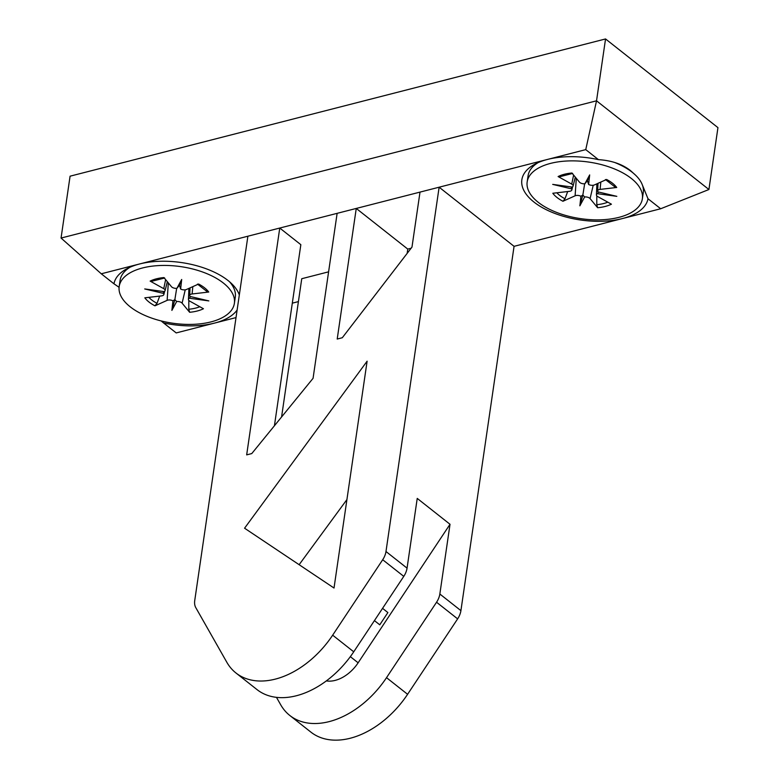 <?xml version="1.0" encoding="UTF-8"?>
<svg xmlns="http://www.w3.org/2000/svg" width="779" height="779" viewBox="0 0 779 779"><rect width="100%" height="100%" fill="white"/><g stroke="black" fill="none" stroke-linecap="round" stroke-linejoin="round"><path stroke-width="1.17" d="M239.319 294.968A63.79 31.316 -171.7 0 0 231.675 283.702A63.79 31.316 -171.7 0 0 227.984 280.479A63.79 31.316 -171.7 0 0 139.519 263.993A63.79 31.316 -171.7 0 0 127.386 268.482A63.79 31.316 -171.7 0 0 113.958 283.799L119.099 287.315M161.185 320.938L163.522 322.915A63.79 31.316 -171.7 0 0 214.449 323.119A63.79 31.316 -171.7 0 0 237.128 310.003M113.958 283.799L101.27 273.789L61.054 238.053L596.529 100.812L708.919 189.511L660.68 208.753L622.431 218.558A63.79 31.316 -171.7 0 0 647.992 198.742L641.954 183.951M236.018 317.589L176.21 332.925L163.522 322.915M101.27 273.789L247.888 236.212L194.74 600.531A15.95 10.585 -51.7 0 0 195.792 607.639L226.845 662.296A79.731 52.904 -51.7 0 0 235.959 672.988A79.731 52.904 -51.7 0 0 332.662 635.177L382.693 559.741A15.95 10.585 -51.7 0 0 385.985 551.513L439.132 187.203L547.501 159.432A63.79 31.316 -171.7 0 0 535.368 163.931A63.79 31.316 -171.7 0 0 539.409 205.88A63.79 31.316 -171.7 0 0 622.431 218.558L514.062 246.33L460.915 610.639A15.95 10.585 128.3 0 1 457.633 618.867L407.592 694.303A79.731 52.904 128.3 0 1 310.889 732.114L289.817 715.482A79.731 52.904 128.3 0 1 280.703 704.791L276.487 697.371M614.806 162.529A58.211 28.57 8.3 0 1 635.576 175.187L630.591 170.679C622.333 164.165 611.612 160.484 598.428 159.637A63.79 31.316 -171.7 0 0 547.501 159.432L585.75 149.626L596.529 100.812L605.546 38.95L70.081 176.181L61.054 238.053M647.992 198.742L660.68 208.753M585.75 149.626L598.428 159.637M420.008 192.101L411.984 247.099L342.302 337.735L337.21 339.04L356.256 208.441L439.132 187.203L514.062 246.33M374.426 620.61L379.762 624.816L387.884 612.567L382.557 608.35M326.352 680.904A31.89 21.16 -51.7 0 0 358.136 662.802L450.019 524.277L439.843 594.017A15.95 10.585 128.3 0 1 436.552 602.235L386.52 677.672A79.731 52.904 128.3 0 1 289.817 715.482M235.959 672.988L257.031 689.61A79.731 52.904 -51.7 0 0 353.734 651.809L403.775 576.372A15.95 10.585 -51.7 0 0 407.057 568.144L417.232 498.404L450.019 524.277M281.579 416.979L301.746 278.716L328.602 271.832M274.422 425.762L300.84 244.674L279.758 228.043L337.132 213.339L313.07 378.312L251.773 453.573L246.67 454.878L279.758 228.043L247.888 236.212M334.016 588.028L244.567 528.211L367.113 361.193L334.016 588.028M299.136 564.697L346.928 499.563M407.154 253.379L407.777 249.095L411.108 248.238M337.132 213.339L356.256 208.441L407.777 249.095M298.406 301.6L292.31 303.167M605.546 38.95L717.946 127.639L708.919 189.511M180.631 289.019L179.443 285.202L176.911 288.327L181.692 279.476L180.631 289.019A4.148 2.035 -171.7 0 0 186.434 289.496L198.606 284.033A34.724 17.05 -171.7 0 1 208.743 292.037L192.101 293.965A4.148 2.035 -171.7 0 0 189.687 295.523A4.148 2.035 -171.7 0 0 190.047 296.448L208.84 300.908L189.482 298.24L190.475 296.556M181.692 279.476L179.443 285.202M172.938 300.84L174.866 299.603L176.658 301.531L171.886 310.383L172.938 300.84A4.148 2.035 -171.7 0 0 167.134 300.363L168.322 282.884M171.886 310.383L174.866 299.603L176.677 288.347M163.22 291.492L163.522 293.401L144.728 288.951L164.096 291.609A4.148 2.035 -171.7 0 0 165.099 290.606A4.148 2.035 -171.7 0 0 163.756 288.678L165.625 279.622M210.973 321.902A58.211 28.57 8.3 0 1 148.886 317.072A58.211 28.57 8.3 0 1 119.187 286.526A58.211 28.57 8.3 0 1 180.913 266.652A58.211 28.57 8.3 0 1 234.382 303.333A58.211 28.57 8.3 0 1 210.973 321.902M159.705 296.098L157.017 303.313L154.963 305.826L167.134 300.363M154.963 305.826A34.724 17.05 -171.7 0 1 144.826 297.821L161.467 295.893A4.148 2.035 -171.7 0 0 163.853 294.53A4.148 2.035 -171.7 0 0 163.522 293.401M152.635 280.703L150.133 281.112L163.756 288.678M150.133 281.112A34.724 17.05 -171.7 0 1 163.931 277.567L171.468 286.701A4.148 2.035 -171.7 0 0 176.911 288.327M189.482 298.24A4.148 2.035 -171.7 0 0 188.44 299.448A4.148 2.035 -171.7 0 0 189.813 301.181L203.446 308.747A34.724 17.05 -171.7 0 1 189.638 312.282L182.101 303.158A4.148 2.035 -171.7 0 0 176.658 301.531M189.638 312.282L188.81 309.244L188.82 300.402M188.83 288.415L188.83 290.713M208.743 292.037L206.26 290.694M119.187 286.526L120.093 280.343A58.211 28.57 8.3 0 1 130.074 267.207M229.474 281.706A58.211 28.57 8.3 0 1 235.287 297.14L234.382 303.333M588.612 184.457L587.424 180.64L584.893 183.766L589.674 174.915L588.612 184.457A4.148 2.035 -171.7 0 0 594.416 184.935L606.588 179.472A34.724 17.05 -171.7 0 1 616.725 187.476L600.083 189.404A4.148 2.035 -171.7 0 0 597.668 190.962A4.148 2.035 -171.7 0 0 598.029 191.897L616.822 196.347L597.464 193.689L598.457 191.994M589.674 174.915L587.424 180.64M580.92 196.279L582.848 195.042L584.639 196.97L579.858 205.822L580.92 196.279A4.148 2.035 -171.7 0 0 575.116 195.802L576.304 178.323M579.858 205.822L582.848 195.042L584.659 183.786M571.202 186.931L571.504 188.849L552.71 184.389L572.068 187.048A4.148 2.035 -171.7 0 0 573.081 186.045A4.148 2.035 -171.7 0 0 571.737 184.117L573.607 175.061M618.954 217.351A58.211 28.57 8.3 0 1 556.858 212.511A58.211 28.57 8.3 0 1 527.169 181.965A58.211 28.57 8.3 0 1 588.895 162.09A58.211 28.57 8.3 0 1 642.363 198.772A58.211 28.57 8.3 0 1 618.954 217.351M567.687 191.537L564.999 198.762L562.944 201.264L575.116 195.802M562.944 201.264A34.724 17.05 -171.7 0 1 552.808 193.26L569.449 191.332A4.148 2.035 -171.7 0 0 571.835 189.969A4.148 2.035 -171.7 0 0 571.504 188.849M560.617 176.142L558.105 176.551L571.737 184.117M558.105 176.551A34.724 17.05 -171.7 0 1 571.913 173.006L579.449 182.14A4.148 2.035 -171.7 0 0 584.893 183.766M597.464 193.689A4.148 2.035 -171.7 0 0 596.422 194.886A4.148 2.035 -171.7 0 0 597.795 196.62L611.427 204.186A34.724 17.05 -171.7 0 1 597.62 207.73L590.083 198.596A4.148 2.035 -171.7 0 0 584.639 196.97M597.62 207.73L596.792 204.682L596.802 195.841M596.811 183.854L596.811 186.152M616.725 187.476L614.241 186.142M527.169 181.965L528.074 175.781A58.211 28.57 8.3 0 1 538.055 162.645M635.576 175.187A58.211 28.57 8.3 0 1 643.269 192.588L642.363 198.772M358.136 662.802L350.346 656.658M386.52 677.672L407.592 694.303M332.662 635.177L353.734 651.809M460.915 610.639L439.843 594.017M407.057 568.144L385.985 551.513M436.552 602.235L457.633 618.867M382.693 559.741L403.775 576.372M157.017 303.313A31.783 15.599 8.3 0 1 148.867 297.354M199.823 306.731A31.783 15.599 8.3 0 1 188.81 309.244M192.101 293.965L192.832 286.623M182.101 303.158L185.236 289.817M564.999 198.762A31.783 15.599 8.3 0 1 556.849 192.793M607.795 202.17A31.783 15.599 8.3 0 1 596.792 204.682M600.083 189.404L600.813 182.062M590.083 198.596L593.218 185.266M197.486 284.111L206.523 291.161M152.002 281.219L164.671 278.006M189.687 295.523L190.027 287.879M188.44 299.448L188.937 288.366M163.853 294.53L164.671 291.249M165.099 290.606L167.329 281.686M605.468 179.55L614.495 186.6M559.974 176.658L572.653 173.444M597.668 190.962L598.009 183.318M596.422 194.886L596.918 183.815M571.835 189.969L572.653 186.687M573.081 186.045L575.311 177.125"/></g></svg>

